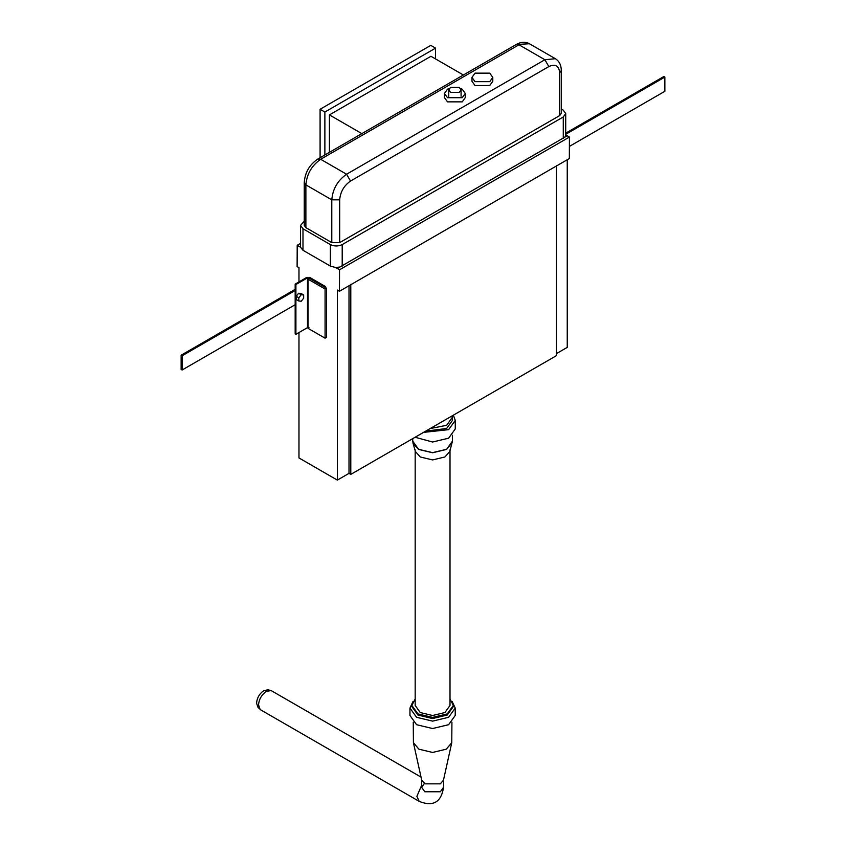 <?xml version="1.0" encoding="UTF-8"?>
<svg xmlns="http://www.w3.org/2000/svg" width="846" height="846" viewBox="0 0 846 846"><rect width="100%" height="100%" fill="white"/><g stroke="black" fill="none" stroke-linecap="round" stroke-linejoin="round"><path stroke-width="1.27" d="M450.558 92.404L459.272 92.404L461.081 89.888L459.272 87.371L450.558 87.371L448.75 89.888L450.558 92.404M308.97 327.624L307.489 327.624L295.91 334.307L295.91 284.531L307.489 277.848L308.97 277.848L324.727 286.953L325.467 286.53L309.71 277.425L306.749 277.425L295.169 284.108L295.91 284.531M296.195 296.259L296.195 299.495L298.807 301.007L301.229 301.218L303.661 298.204L303.661 294.968L301.049 293.456L298.617 293.245L296.195 296.259L298.807 297.771L298.807 301.007M325.086 338.178L326.514 337.353L326.514 288.179L309.467 278.345L308.039 279.169L308.039 328.333L325.086 338.178L325.086 289.004L308.039 279.169M295.91 334.307L295.169 333.874L295.169 284.108M325.467 287.577L325.467 286.53M326.514 288.179L325.086 289.004M303.661 294.968L301.229 294.746L298.617 293.245M301.229 294.746L298.807 297.771M295.169 304.729L182.123 369.998L181.139 369.427L181.139 355.204L182.123 355.775L295.169 290.506M295.169 289.364L181.139 355.204M182.123 369.998L182.123 355.775M339.891 267.04L337.353 268.51L339.542 269.779L569.432 137.052L567.243 135.772L339.891 267.04L335.587 267.484L330.384 266.088L302.984 250.268L300.563 247.265L297.21 245.287L297.115 266.575L298.976 267.664L298.976 281.908M304.253 221.218L300.542 225.364L302.984 228.78L330.384 244.6C334.329 246.44 338.273 246.44 342.207 244.6L342.207 266.088M556.457 165.615L556.457 355.648L350.783 474.395L349.007 473.369L337.353 480.105L298.976 457.95L298.976 332.531M337.353 480.105L337.353 290.051L339.447 291.267L339.542 269.779M337.353 268.51L335.587 267.484M569.432 137.052L569.337 158.54L339.447 291.267M556.457 353.607L567.243 347.378L567.243 159.757M564.906 137.126L565.71 134.895L567.243 135.772M300.542 225.364L300.563 247.244M342.207 244.6L563.267 116.97L565.72 113.554L565.71 134.895M565.72 113.554L563.267 110.149L561.3 109.007M475.008 81.66L489.739 81.66L492.795 77.398L489.739 73.147L475.008 73.147L471.962 77.398L475.008 81.66M449.353 88.354L447.502 89.2L444.446 93.462L447.502 97.713L462.233 97.713L465.279 93.462L462.233 89.2L460.52 88.407M492.795 77.398L492.795 81.269L489.739 85.52L475.008 85.52L471.962 81.269L471.962 77.398M465.279 93.462L465.279 97.607L462.233 101.858L447.502 101.858L444.446 97.607L444.446 93.462M350.783 474.395L350.783 284.351M349.007 473.369L349.007 285.747M300.542 243.373L297.21 245.287M305.882 227.648L305.882 184.872L304.253 182.599L304.253 225.374L305.882 227.648L331.791 242.612L339.68 242.612L559.671 115.595L561.3 113.322L561.3 70.546C561.247 65.1 559.259 61.155 555.346 58.702L544.887 59.738L346.574 174.234L320.666 159.281L518.979 44.775L544.887 59.738L548.832 66.57C555.367 63.587 558.984 65.671 559.671 72.819L561.3 70.546M435.563 58.934L435.563 48.127L430.783 45.367L320.095 109.271L320.095 157.716M320.095 109.271L324.875 112.032L324.875 154.966M463.386 74.998L430.963 56.28L329.422 114.897L361.845 133.615M329.422 114.897L329.422 152.333M435.563 48.127L324.875 112.032M565.72 133.171L663.877 76.5L664.861 77.071L565.72 134.313M569.39 146.411L664.861 91.294L664.861 77.071M415.175 698.965L411.865 705.448L417.935 713.908L432.592 717.408L447.248 713.908L453.319 705.448L450.009 698.965M415.175 449.871L415.175 705.448L420.272 712.554L432.592 715.505L444.901 712.554L450.009 705.448L450.009 449.871M413.049 701.461L409.95 708.06L416.581 717.302L432.592 721.13L448.602 717.302L455.233 708.06L452.134 701.461M455.233 708.06L455.233 715.452L448.602 724.705L432.592 728.533L416.581 724.705L409.95 715.452L409.95 708.06M413.26 722.262L413.419 742.714L418.918 749.186L432.592 752.454L446.254 749.186L451.764 742.714L451.923 722.262M421.615 785.374L416.898 796.34L419.172 801.363L260.811 709.931L258.019 707.393L256.56 703.195C257.025 697.876 259.447 693.678 263.825 690.611L268.193 689.776L271.778 690.928L421.022 777.093M411.865 705.448L411.865 706.579L417.935 715.039L432.592 718.55L447.248 715.039L453.319 706.579L453.319 705.448M413.419 742.714L421.71 780.171L424.829 783.851L440.343 783.851L443.473 780.171L451.764 742.714M260.082 709.382L258.538 704.908C259.024 699.219 261.615 694.735 266.289 691.468L270.942 690.569M452.293 415.788L452.441 417.205L446.625 425.316L430.128 428.584M412.806 442.162L412.732 441.178L418.548 449.279L432.592 452.642L446.625 449.279L452.441 441.178L449.776 451.51L444.901 456.977L432.592 459.928L420.272 456.977L415.407 451.51L413.017 443.177L418.559 449.406L432.592 452.758L446.614 449.406L452.367 442.162M453.371 415.164L455.264 420.399L455.264 428.922L448.623 438.186L432.592 442.014L415.1 437.255M455.264 420.399L448.623 429.652L423.529 432.391M452.25 418.802L452.441 420.399L446.625 428.499L425.697 431.143M307.489 327.624L307.489 277.848M308.97 278.63L308.97 277.848M330.384 244.6L330.384 266.088M302.984 228.78L302.984 250.268M563.267 116.97L563.267 138.469M304.253 182.599C304.951 172.51 309.488 164.642 317.874 159.006L516.197 44.5L529.427 43.749L555.346 58.702M317.874 159.006L320.666 159.281C311.751 165.509 306.823 174.043 305.882 184.872L331.791 199.836L331.791 242.612M346.574 174.234C337.66 180.473 332.732 188.996 331.791 199.836L339.68 199.836C340.367 191.894 343.984 185.634 350.519 181.065L346.574 174.234M350.519 181.065L548.832 66.57M339.68 242.612L339.68 199.836M559.671 72.819L559.671 115.595M421.615 779.367L421.615 787.277L424.829 791.761L440.343 791.761L443.558 787.277C441.274 802.272 433.141 806.968 419.172 801.363M448.75 96.275L448.75 89.888M461.081 96.275L461.081 89.888M516.197 44.5C520.946 41.835 525.355 41.581 529.427 43.749M443.558 779.367L443.558 787.277M421.615 787.277L424.777 782.91M412.732 441.178L412.732 438.63M452.441 441.178L452.441 435.256M452.441 420.399L452.441 417.205"/></g></svg>
